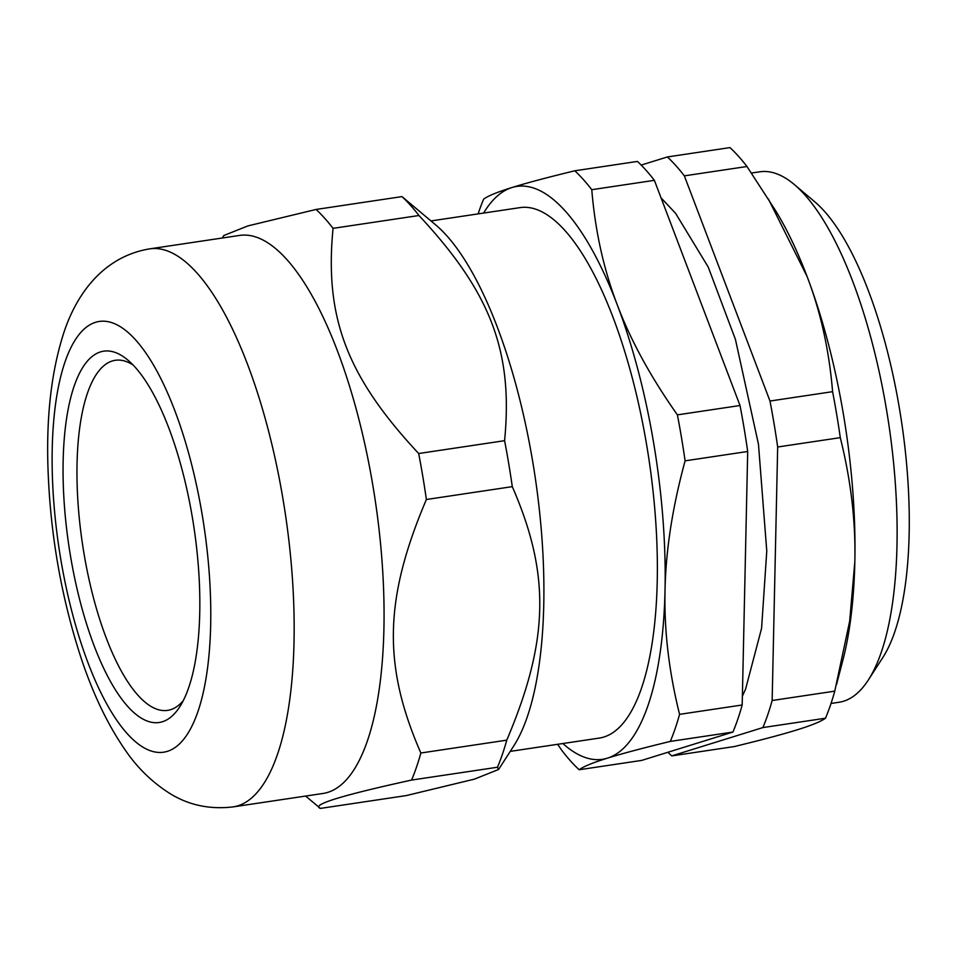 <?xml version="1.0" encoding="UTF-8"?>
<svg xmlns="http://www.w3.org/2000/svg" width="956" height="956" viewBox="0 0 956 956"><rect width="100%" height="100%" fill="white"/><g stroke="black" fill="none" stroke-linecap="round" stroke-linejoin="round"><path stroke-width="1.43" d="M654.382 180.337L740.016 405.511L677.398 414.868C650.737 377.07 630.697 340.396 617.277 304.868C603.69 269.353 595.182 230.958 591.776 189.694L654.382 180.337A321.802 108.351 -98.5 0 0 637.413 161.433L574.795 170.789C547.167 177.493 526.206 183.086 511.926 187.543C497.455 192.025 488.026 195.884 483.652 199.123A321.802 108.351 -98.5 0 0 478.108 213.893M747.7 451.483L742.191 704.99L679.573 714.347C668.913 671.578 664.062 630.183 665.029 590.175C665.806 550.202 672.498 507.086 685.093 460.84L747.7 451.483A321.802 108.351 -98.5 0 0 740.016 405.511M732.905 732.057L641.763 760.39L579.145 769.747C583.519 766.509 592.947 762.649 607.407 758.168C621.699 753.71 642.659 748.13 670.287 741.414L732.905 732.057A321.802 108.351 -98.5 0 0 742.191 704.99M133.075 364.989A176.991 59.595 -98.5 0 0 83.937 553.213A176.991 59.595 -98.5 0 0 183.229 700.7M746.971 166.499L775.603 210.667A289.632 97.512 81.5 0 1 807.091 276.499C820.678 312.015 829.187 350.398 832.592 391.673L769.986 401.03L684.353 175.856L746.971 166.499A321.802 108.351 81.5 0 0 729.99 147.594L667.384 156.951L641.189 165.089M671.721 755.909L762.876 727.576L825.482 718.219C821.108 721.457 811.68 725.317 797.22 729.81C782.928 734.268 761.968 739.848 734.339 746.552L671.721 755.909A321.802 108.351 81.5 0 1 667.945 752.253M768.325 198.86L807.091 276.499A289.632 97.512 81.5 0 1 854.831 561.817L849.669 621.173L834.767 691.152L772.149 700.509A321.802 108.351 81.5 0 1 762.876 727.576M772.149 700.509L777.67 447.002L840.288 437.645C850.948 480.426 855.787 521.809 854.831 561.817A289.632 97.512 81.5 0 1 842.81 660.465L836.524 684.568M769.986 401.03A321.802 108.351 81.5 0 1 777.67 447.002M667.384 156.951A321.802 108.351 81.5 0 1 684.353 175.856M498.566 769.496L474.487 779.116L406.336 795.571L320.427 808.406C310.545 804.976 340.922 795.535 411.57 780.072L497.479 767.238L498.566 769.496L513.647 746.122A282.116 94.991 -98.5 0 0 535.073 476.53A282.116 94.991 -98.5 0 0 435.781 224.971L401.986 196.601L316.078 209.448L247.939 225.903L223.847 235.511L222.234 238.02M320.427 808.406L305.609 796.061M420.855 753.005C382.627 665.46 384.073 599.065 426.376 499.498L512.285 486.652C550.513 574.197 549.067 640.592 506.764 740.159L420.855 753.005A321.802 108.351 -98.5 0 1 411.57 780.072M418.967 215.506C490.834 292.596 513.253 351.569 504.589 440.68L418.68 453.526C346.813 376.437 324.395 317.464 333.058 228.353L418.967 215.506A321.802 108.351 -98.5 0 0 401.986 196.601M512.285 486.652A321.802 108.351 -98.5 0 0 504.589 440.68M426.376 499.498A321.802 108.351 -98.5 0 0 418.68 453.526M497.479 767.238A321.802 108.351 -98.5 0 0 506.764 740.159M233.073 806.9L322.985 793.468A282.116 94.991 -98.5 0 0 375.23 500.406A282.116 94.991 -98.5 0 0 239.598 235.427L149.698 248.859C101.539 256.853 74.867 296.814 62.833 335.843C51.72 371.645 46.713 413.613 47.8 461.736C49.497 529.421 60.467 594.429 80.686 656.76C92.66 693.231 107.419 724.194 124.973 749.659C136.995 767.453 151.837 781.984 169.475 793.241C188.332 805.095 209.531 809.648 233.073 806.9A282.116 94.991 -98.5 0 0 237.889 805.8A282.116 94.991 -98.5 0 0 284.219 506.608A282.116 94.991 -98.5 0 0 149.698 248.859M333.058 228.353A321.802 108.351 -98.5 0 0 316.078 209.448M70.457 555.795A187.723 63.204 -98.5 0 0 179.704 706.878A187.723 63.204 -98.5 0 0 193.96 527.497A187.723 63.204 -98.5 0 0 127.889 360.113A187.723 63.204 -98.5 0 0 70.457 555.795M832.592 391.673A321.802 108.351 81.5 0 1 840.288 437.645M834.767 691.152A321.802 108.351 81.5 0 1 825.482 718.219M751.512 173.036L759.793 171.805A268.17 90.294 81.5 0 1 794.34 184.568A268.17 90.294 81.5 0 1 886.547 409.945A268.17 90.294 81.5 0 1 868.359 679.955A268.17 90.294 81.5 0 1 839.045 702.254L831.027 703.461M868.359 679.955L882.818 657.537A246.72 83.064 -98.5 0 0 899.548 409.132A246.72 83.064 -98.5 0 0 814.727 201.776L794.34 184.568M557.623 744.306L562.164 750.842A321.802 108.351 -98.5 0 0 579.145 769.747M685.093 460.84A321.802 108.351 -98.5 0 0 677.398 414.868M670.287 741.414A321.802 108.351 -98.5 0 0 679.573 714.347M562.869 743.517A289.632 97.512 -98.5 0 0 607.407 758.168A289.632 97.512 -98.5 0 0 665.029 590.175A289.632 97.512 -98.5 0 0 617.277 304.868A289.632 97.512 -98.5 0 0 511.926 187.543A289.632 97.512 -98.5 0 0 483.605 213.069M591.776 189.694A321.802 108.351 -98.5 0 0 574.795 170.789M510.253 751.38L599.293 738.08A268.17 90.294 -98.5 0 0 648.969 459.513A268.17 90.294 -98.5 0 0 520.04 207.619L431.001 220.932M167.348 751.344A217.753 73.313 -98.5 0 0 174.769 410.53A217.753 73.313 -98.5 0 0 52.233 448.627A217.753 73.313 -98.5 0 0 167.348 751.344M661.074 197.904L675.522 213.224L708.229 267.059L735.439 339.44L758.467 444.229L766.772 551.05L761.585 628.295L745.596 689.073L742.382 696.195"/></g></svg>
